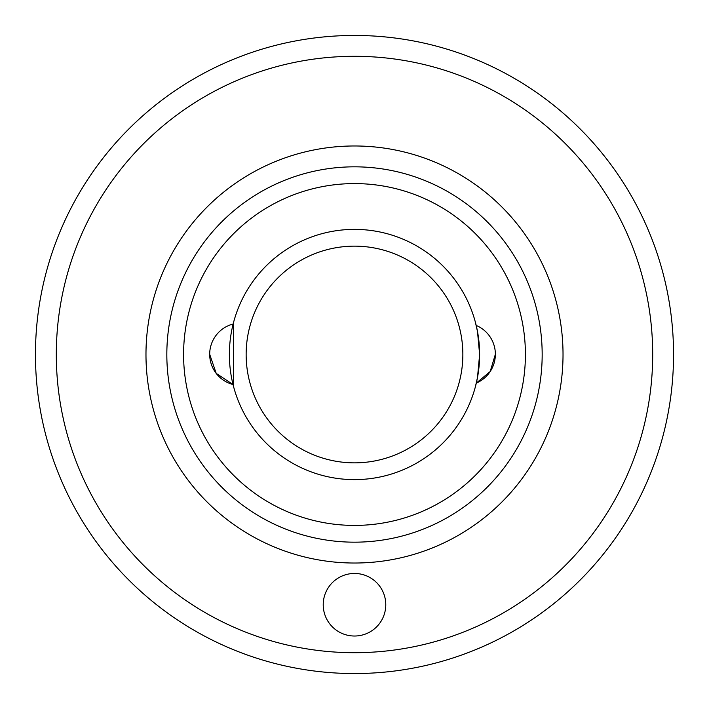 <?xml version="1.0" encoding="UTF-8"?>
<svg xmlns="http://www.w3.org/2000/svg" width="709" height="709" viewBox="0 0 709 709"><rect width="100%" height="100%" fill="white"/><g stroke="black" fill="none" stroke-linecap="round" stroke-linejoin="round"><path stroke-width="1.06" d="M354.5 636.017A31.276 31.276 0 0 1 323.224 604.733A31.276 31.276 0 0 1 354.5 573.457A31.276 31.276 0 0 1 385.776 604.733A31.276 31.276 0 0 1 354.5 636.017M354.5 35.45A319.05 319.05 0 0 1 673.55 354.5A319.05 319.05 0 0 1 354.5 673.55A319.05 319.05 0 0 1 35.45 354.5A319.05 319.05 0 0 1 354.5 35.45A319.05 319.05 0 0 0 35.45 354.5A319.05 319.05 0 0 0 354.5 673.55M354.5 166.828A187.672 187.672 0 0 0 166.828 354.5A187.672 187.672 0 0 0 354.5 542.172A187.672 187.672 0 0 1 166.828 354.5A187.672 187.672 0 0 1 354.5 166.828A187.672 187.672 0 0 1 542.172 354.5A187.672 187.672 0 0 1 354.5 542.172A187.672 187.672 0 0 0 542.172 354.5A187.672 187.672 0 0 0 354.5 166.828A187.672 187.672 0 0 1 542.172 354.5A187.672 187.672 0 0 1 354.5 542.172M233.624 386.822L233.039 384.544L216.21 373.395L209.687 354.278A31.276 31.276 0 0 0 233.039 384.544A125.121 125.121 0 0 0 354.5 479.621A125.121 125.121 0 0 1 229.379 354.5A125.121 125.121 0 0 1 354.5 229.379A125.121 125.121 0 0 1 479.621 354.5A125.121 125.121 0 0 1 354.5 479.621A125.121 125.121 0 0 0 479.621 354.5A125.121 125.121 0 0 0 233.155 323.995L233.633 322.178L233.624 386.822M475.367 322.178L476.2 325.44A31.276 31.276 0 0 1 495.369 354.278L490.176 371.551L476.306 383.082L475.376 386.822L477.511 377.356L479.621 354.5L477.511 331.635L475.367 322.178M354.5 183.587A170.913 170.913 0 0 1 525.413 354.5A170.913 170.913 0 0 1 354.5 525.413A170.913 170.913 0 0 1 183.587 354.5A170.913 170.913 0 0 1 354.5 183.587M354.5 246.147A108.353 108.353 0 0 1 462.853 354.5A108.353 108.353 0 0 1 354.5 462.853A108.353 108.353 0 0 1 246.147 354.5A108.353 108.353 0 0 1 354.5 246.147M354.5 652.697A298.197 298.197 0 0 0 652.697 354.5A298.197 298.197 0 0 0 354.5 56.303A298.197 298.197 0 0 0 56.303 354.5A298.197 298.197 0 0 0 354.5 652.697M354.5 563.026A208.526 208.526 0 0 1 145.974 354.5A208.526 208.526 0 0 1 354.5 145.974A208.526 208.526 0 0 1 563.026 354.5A208.526 208.526 0 0 1 354.5 563.026M476.306 383.082A31.276 31.276 0 0 0 495.369 354.278M233.155 323.995A31.276 31.276 0 0 0 209.687 354.278"/></g></svg>

